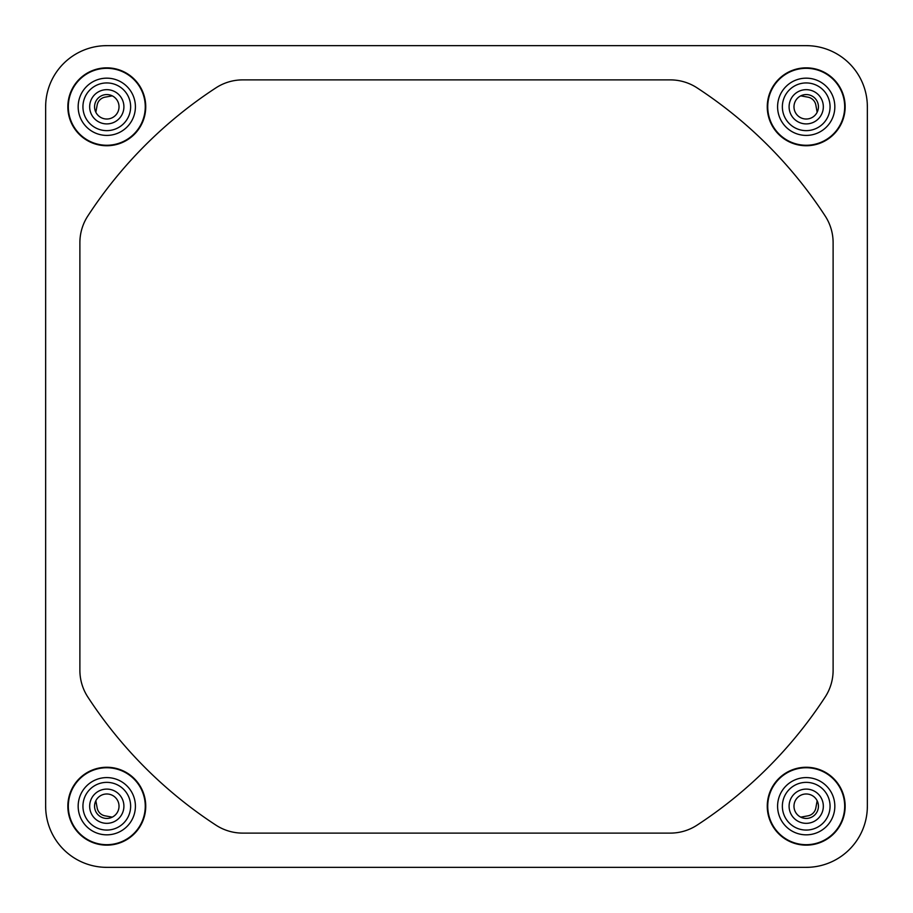 <?xml version="1.0" encoding="UTF-8"?>
<svg xmlns="http://www.w3.org/2000/svg" width="913" height="913" viewBox="0 0 913 913"><rect width="100%" height="100%" fill="white"/><g stroke="black" fill="none" stroke-linecap="round" stroke-linejoin="round"><path stroke-width="1.37" d="M67.847 106.787A38.939 38.939 0 0 0 106.787 145.738A38.939 38.939 0 0 0 145.738 106.787A38.939 38.939 0 0 0 106.787 67.847A38.939 38.939 0 0 0 67.847 106.787M67.847 806.213A38.939 38.939 0 0 0 106.787 845.153A38.939 38.939 0 0 0 145.738 806.213A38.939 38.939 0 0 0 106.787 767.262A38.939 38.939 0 0 0 67.847 806.213M767.262 806.213A38.939 38.939 0 0 0 806.213 845.153A38.939 38.939 0 0 0 845.153 806.213A38.939 38.939 0 0 0 806.213 767.262A38.939 38.939 0 0 0 767.262 806.213M767.262 106.787A38.939 38.939 0 0 0 806.213 145.738A38.939 38.939 0 0 0 845.153 106.787A38.939 38.939 0 0 0 806.213 67.847A38.939 38.939 0 0 0 767.262 106.787M95.854 800.735A1949.084 1949.084 0 0 0 97.166 807.971A9.781 9.781 0 0 0 105.029 815.834A1949.084 1949.084 0 0 0 112.265 817.146M800.735 817.146A1949.084 1949.084 0 0 0 807.971 815.834A9.781 9.781 0 0 0 815.834 807.971A1949.084 1949.084 0 0 0 817.146 800.735M817.146 112.265A1949.084 1949.084 0 0 0 815.834 105.029A9.781 9.781 0 0 0 807.971 97.166A1949.084 1949.084 0 0 0 800.735 95.854M119.021 106.787A12.223 12.223 0 0 1 106.787 119.021A12.223 12.223 0 0 1 94.564 106.787A12.223 12.223 0 0 1 106.787 94.564A12.223 12.223 0 0 1 119.021 106.787M123.906 106.787A17.119 17.119 0 0 0 106.787 89.668A17.119 17.119 0 0 0 89.668 106.787A17.119 17.119 0 0 0 106.787 123.906A17.119 17.119 0 0 0 123.906 106.787M119.021 806.213A12.223 12.223 0 0 1 106.787 818.436A12.223 12.223 0 0 1 94.564 806.213A12.223 12.223 0 0 1 106.787 793.979A12.223 12.223 0 0 1 119.021 806.213M123.906 806.213A17.119 17.119 0 0 0 106.787 789.094A17.119 17.119 0 0 0 89.668 806.213A17.119 17.119 0 0 0 106.787 823.332A17.119 17.119 0 0 0 123.906 806.213M818.436 106.787A12.223 12.223 0 0 1 806.213 119.021A12.223 12.223 0 0 1 793.979 106.787A12.223 12.223 0 0 1 806.213 94.564A12.223 12.223 0 0 1 818.436 106.787M823.332 106.787A17.119 17.119 0 0 0 806.213 89.668A17.119 17.119 0 0 0 789.094 106.787A17.119 17.119 0 0 0 806.213 123.906A17.119 17.119 0 0 0 823.332 106.787M818.436 806.213A12.223 12.223 0 0 1 806.213 818.436A12.223 12.223 0 0 1 793.979 806.213A12.223 12.223 0 0 1 806.213 793.979A12.223 12.223 0 0 1 818.436 806.213M823.332 806.213A17.119 17.119 0 0 0 806.213 789.094A17.119 17.119 0 0 0 789.094 806.213A17.119 17.119 0 0 0 806.213 823.332A17.119 17.119 0 0 0 823.332 806.213M45.718 809.078L45.65 805.837A61.137 61.137 0 0 0 106.787 867.35L103.922 867.282M867.282 103.922L867.35 107.163A61.137 61.137 0 0 0 806.213 45.65L809.078 45.718M809.078 867.282L805.837 867.35A61.137 61.137 0 0 0 867.35 806.213L867.282 809.078M103.922 45.718L107.163 45.65A61.137 61.137 0 0 0 45.65 106.787L45.718 103.922M106.787 45.65L806.213 45.65A61.137 61.137 0 0 1 867.35 106.787L867.35 806.213A61.137 61.137 0 0 1 806.213 867.35L106.787 867.35A61.137 61.137 0 0 1 45.65 806.213L45.65 106.787A61.137 61.137 0 0 1 106.787 45.65M112.265 95.854A1949.084 1949.084 0 0 0 105.029 97.166A9.781 9.781 0 0 0 97.166 105.029A1949.084 1949.084 0 0 0 95.854 112.265M215.959 825.158A440.192 440.192 0 0 1 87.842 697.041A48.914 48.914 0 0 1 79.888 670.313L79.888 242.687A48.914 48.914 0 0 1 87.842 215.959A440.192 440.192 0 0 1 215.959 87.842A48.914 48.914 0 0 1 242.687 79.888L670.313 79.888A48.914 48.914 0 0 1 697.041 87.842A440.192 440.192 0 0 1 825.158 215.959A48.914 48.914 0 0 1 833.113 242.687L833.113 670.313A48.914 48.914 0 0 1 825.158 697.041A440.192 440.192 0 0 1 697.041 825.158A48.914 48.914 0 0 1 670.313 833.113L242.687 833.113A48.914 48.914 0 0 1 215.959 825.158M68.315 106.787A38.472 38.472 0 0 1 106.787 68.315A38.472 38.472 0 0 1 145.258 106.787A38.472 38.472 0 0 1 106.787 145.258A38.472 38.472 0 0 1 68.315 106.787M135.409 106.787A28.623 28.623 0 0 0 106.787 78.164A28.623 28.623 0 0 0 78.164 106.787A28.623 28.623 0 0 0 106.787 135.409A28.623 28.623 0 0 0 135.409 106.787M82.935 106.787A23.852 23.852 0 0 1 106.787 82.935A23.852 23.852 0 0 1 130.639 106.787A23.852 23.852 0 0 1 106.787 130.639A23.852 23.852 0 0 1 82.935 106.787M106.787 844.685A38.472 38.472 0 0 1 68.315 806.213A38.472 38.472 0 0 1 106.787 767.742A38.472 38.472 0 0 1 145.258 806.213A38.472 38.472 0 0 1 106.787 844.685M106.787 777.591A28.623 28.623 0 0 0 78.164 806.213A28.623 28.623 0 0 0 106.787 834.836A28.623 28.623 0 0 0 135.409 806.213A28.623 28.623 0 0 0 106.787 777.591M844.685 806.213A38.472 38.472 0 0 1 806.213 844.685A38.472 38.472 0 0 1 767.742 806.213A38.472 38.472 0 0 1 806.213 767.742A38.472 38.472 0 0 1 844.685 806.213M777.591 806.213A28.623 28.623 0 0 0 806.213 834.836A28.623 28.623 0 0 0 834.836 806.213A28.623 28.623 0 0 0 806.213 777.591A28.623 28.623 0 0 0 777.591 806.213M806.213 68.315A38.472 38.472 0 0 1 844.685 106.787A38.472 38.472 0 0 1 806.213 145.258A38.472 38.472 0 0 1 767.742 106.787A38.472 38.472 0 0 1 806.213 68.315M806.213 135.409A28.623 28.623 0 0 0 834.836 106.787A28.623 28.623 0 0 0 806.213 78.164A28.623 28.623 0 0 0 777.591 106.787A28.623 28.623 0 0 0 806.213 135.409M82.935 806.213A23.852 23.852 0 0 1 106.787 782.361A23.852 23.852 0 0 1 130.639 806.213A23.852 23.852 0 0 1 106.787 830.065A23.852 23.852 0 0 1 82.935 806.213M782.361 806.213A23.852 23.852 0 0 1 806.213 782.361A23.852 23.852 0 0 1 830.065 806.213A23.852 23.852 0 0 1 806.213 830.065A23.852 23.852 0 0 1 782.361 806.213M782.361 106.787A23.852 23.852 0 0 1 806.213 82.935A23.852 23.852 0 0 1 830.065 106.787A23.852 23.852 0 0 1 806.213 130.639A23.852 23.852 0 0 1 782.361 106.787"/></g></svg>
